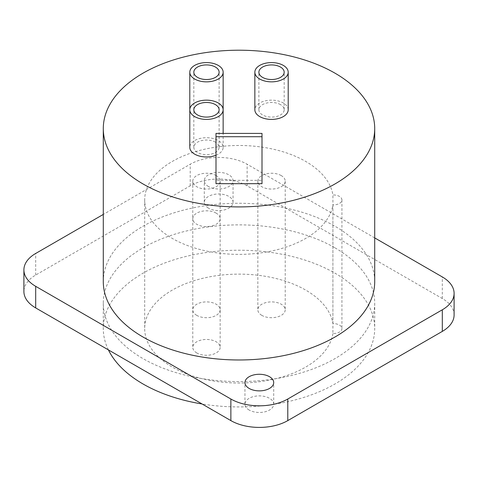 <?xml version="1.0" encoding="UTF-8"?>
<svg xmlns="http://www.w3.org/2000/svg" width="478" height="478" viewBox="0 0 478 478"><rect width="100%" height="100%" fill="white"/><g stroke="black" fill="none" stroke-linecap="round" stroke-linejoin="round"><path stroke-width="0.36" stroke-dasharray="2.39 1.79" d="M454.1 314.966A40.254 23.243 0 0 0 442.311 298.529L247.132 185.846A40.254 23.243 0 0 0 190.208 185.846L35.689 275.053A40.254 23.243 0 0 0 23.9 291.49M208.504 208.151A14.376 8.299 180 0 1 204.291 202.278A14.376 8.299 180 0 1 213.17 194.612A14.376 8.299 180 0 1 228.837 196.41A14.376 8.299 180 0 1 233.043 202.278A14.376 8.299 180 0 1 224.17 209.95A14.376 8.299 180 0 1 208.504 208.151M249.163 410.04A14.376 8.299 180 0 1 244.957 404.173A14.376 8.299 180 0 1 253.83 396.507A14.376 8.299 180 0 1 269.496 398.305A14.376 8.299 180 0 1 273.709 404.173A14.376 8.299 180 0 1 264.83 411.839A14.376 8.299 180 0 1 249.163 410.04M334.964 247.825A135.71 78.35 180 0 1 374.71 303.225A135.71 78.35 180 0 1 290.935 375.612A135.71 78.35 180 0 1 143.036 358.631A135.71 78.35 180 0 1 103.29 303.225A135.71 78.35 180 0 1 187.065 230.838A135.71 78.35 180 0 1 334.964 247.825M374.71 237.907L247.132 164.247A40.254 23.243 0 0 0 190.208 164.247L103.29 214.431M208.504 186.551A14.376 8.299 180 0 1 204.291 180.678A14.376 8.299 180 0 1 213.17 173.012A14.376 8.299 180 0 1 228.837 174.811A14.376 8.299 180 0 1 233.043 180.678A14.376 8.299 180 0 1 224.17 188.35A14.376 8.299 180 0 1 208.504 186.551M103.29 281.626A135.71 78.35 180 0 1 187.065 209.239A135.71 78.35 180 0 1 334.964 226.225A135.71 78.35 180 0 1 374.71 281.626M108.41 349.908A135.71 78.35 180 0 1 103.29 328.583A135.71 78.35 180 0 1 187.065 256.19A135.71 78.35 180 0 1 334.964 273.177A135.71 78.35 180 0 1 374.71 328.583A135.71 78.35 180 0 1 202.063 403.976M332.915 333.554A94.309 54.45 180 0 1 234.686 382.974A94.309 54.45 180 0 1 144.691 328.583A94.309 54.45 180 0 1 234.686 274.187A94.309 54.45 180 0 1 332.915 323.606A8.628 4.977 180 0 1 341.931 328.583A8.628 4.977 180 0 1 332.915 333.554L332.915 204.907A94.309 54.45 180 0 1 234.686 254.32A94.309 54.45 180 0 1 144.691 199.929A94.309 54.45 180 0 1 234.686 145.539A94.309 54.45 180 0 1 332.915 194.958A8.628 4.977 180 0 1 341.931 199.929A8.628 4.977 180 0 1 332.915 204.907M196.793 352.949A13.689 7.899 180 0 1 192.783 347.363A13.689 7.899 180 0 1 201.232 340.061A13.689 7.899 180 0 1 216.146 341.776A13.689 7.899 180 0 1 220.155 347.363A13.689 7.899 180 0 1 211.706 354.664A13.689 7.899 180 0 1 196.793 352.949M196.793 315.384A13.689 7.899 180 0 1 192.783 309.798A13.689 7.899 180 0 1 201.232 302.502A13.689 7.899 180 0 1 216.146 304.211A13.689 7.899 180 0 1 220.155 309.798A13.689 7.899 180 0 1 211.706 317.099A13.689 7.899 180 0 1 196.793 315.384M261.854 315.384A13.689 7.899 180 0 1 257.845 309.798A13.689 7.899 180 0 1 266.294 302.502A13.689 7.899 180 0 1 281.207 304.211A13.689 7.899 180 0 1 285.217 309.798A13.689 7.899 180 0 1 276.768 317.099A13.689 7.899 180 0 1 261.854 315.384M216.146 213.122A13.689 7.899 0 0 0 201.232 211.413A13.689 7.899 0 0 0 192.783 218.709A13.689 7.899 0 0 0 196.793 224.296A13.689 7.899 0 0 0 211.706 226.01A13.689 7.899 0 0 0 220.155 218.709A13.689 7.899 0 0 0 216.146 213.122M216.146 175.563A13.689 7.899 0 0 0 201.232 173.849A13.689 7.899 0 0 0 192.783 181.15A13.689 7.899 0 0 0 196.793 186.737A13.689 7.899 0 0 0 211.706 188.452A13.689 7.899 0 0 0 220.155 181.15A13.689 7.899 0 0 0 216.146 175.563M281.207 175.563A13.689 7.899 0 0 0 266.294 173.849A13.689 7.899 0 0 0 257.845 181.15A13.689 7.899 0 0 0 261.854 186.737A13.689 7.899 0 0 0 276.768 188.452A13.689 7.899 0 0 0 285.217 181.15A13.689 7.899 0 0 0 281.207 175.563M332.915 323.606L332.915 194.958M262.004 183.672L262.004 180.355L215.996 180.355L215.996 183.672M288.204 109.779A16.676 9.626 0 0 0 283.323 102.973A16.676 9.626 0 0 0 265.147 100.888A16.676 9.626 0 0 0 254.852 109.779M194.677 116.59A16.676 9.626 0 0 0 212.853 118.675A16.676 9.626 0 0 0 223.148 109.779A16.676 9.626 0 0 0 218.261 102.973A16.676 9.626 0 0 0 200.091 100.888A16.676 9.626 0 0 0 189.796 109.779A16.676 9.626 0 0 0 194.677 116.59M215.996 155.242A16.676 9.626 0 0 0 223.148 147.344A16.676 9.626 0 0 0 218.261 140.532A16.676 9.626 0 0 0 200.091 138.447A16.676 9.626 0 0 0 189.796 147.344M280.472 104.616A12.649 7.301 0 0 0 266.688 103.033A12.649 7.301 0 0 0 258.879 109.779A12.649 7.301 0 0 0 262.583 114.947A12.649 7.301 0 0 0 276.374 116.53A12.649 7.301 0 0 0 284.183 109.779A12.649 7.301 0 0 0 280.472 104.616M215.417 104.616A12.649 7.301 0 0 0 201.626 103.033A12.649 7.301 0 0 0 193.817 109.779A12.649 7.301 0 0 0 197.528 114.947A12.649 7.301 0 0 0 211.312 116.53A12.649 7.301 0 0 0 219.121 109.779A12.649 7.301 0 0 0 215.417 104.616M215.417 142.181A12.649 7.301 0 0 0 201.626 140.598A12.649 7.301 0 0 0 193.817 147.344A12.649 7.301 0 0 0 197.528 152.506A12.649 7.301 0 0 0 211.312 154.089A12.649 7.301 0 0 0 219.121 147.344A12.649 7.301 0 0 0 215.417 142.181M262.004 180.355L262.004 133.404M215.996 180.355L215.996 133.404M442.311 298.529L442.311 276.935M247.132 185.846L247.132 164.247M35.689 275.053L35.689 253.46M190.208 185.846L190.208 164.247M244.957 404.173L244.957 382.573M273.709 404.173L273.709 382.573M204.291 202.278L204.291 180.678M233.043 202.278L233.043 180.678M374.71 303.225L374.71 328.583M103.29 303.225L103.29 328.583M192.783 218.709L192.783 347.363M220.155 218.709L220.155 347.363M192.783 181.15L192.783 309.798M220.155 181.15L220.155 309.798M257.845 181.15L257.845 309.798M285.217 181.15L285.217 309.798M144.691 199.929L144.691 328.583M341.931 199.929L341.931 328.583M258.879 109.779L258.879 72.22M284.183 109.779L284.183 72.22M193.817 147.344L193.817 72.22M219.121 147.344L219.121 72.22M223.148 147.344L223.148 133.404"/><path stroke-width="0.72" d="M103.29 214.431L35.689 253.46A40.254 23.243 0 0 0 23.9 269.891L23.9 291.49A40.254 23.243 0 0 0 35.689 307.922L230.868 420.604A40.254 23.243 0 0 0 287.792 420.604L442.311 331.397A40.254 23.243 0 0 0 454.1 314.966L454.1 293.367A40.254 23.243 0 0 0 442.311 276.935L374.71 237.907M249.163 388.441A14.376 8.299 180 0 1 244.957 382.573A14.376 8.299 180 0 1 253.83 374.907A14.376 8.299 180 0 1 269.496 376.706A14.376 8.299 180 0 1 273.709 382.573A14.376 8.299 180 0 1 264.83 390.245A14.376 8.299 180 0 1 249.163 388.441M23.9 269.891A40.254 23.243 0 0 0 35.689 286.322L230.868 399.01A40.254 23.243 0 0 0 287.792 399.01L442.311 309.798A40.254 23.243 0 0 0 454.1 293.367M374.71 128.564L374.71 281.626A135.71 78.35 180 0 1 290.935 354.013A135.71 78.35 180 0 1 143.036 337.032A135.71 78.35 180 0 1 103.29 281.626L103.29 128.564A135.71 78.35 180 0 1 187.065 56.177A135.71 78.35 180 0 1 334.964 73.158A135.71 78.35 180 0 1 374.71 128.564A135.71 78.35 180 0 1 290.935 200.951A135.71 78.35 180 0 1 143.036 183.964A135.71 78.35 180 0 1 103.29 128.564M202.063 403.976A135.71 78.35 180 0 1 143.036 383.983A135.71 78.35 180 0 1 108.41 349.908M215.996 136.72L215.996 183.672L262.004 183.672L262.004 133.404L215.996 133.404L215.996 136.72L262.004 136.72M254.852 72.22L254.852 109.779A16.676 9.626 0 0 0 259.739 116.59A16.676 9.626 0 0 0 277.909 118.675A16.676 9.626 0 0 0 288.204 109.779L288.204 72.22A16.676 9.626 0 0 0 283.323 65.408A16.676 9.626 0 0 0 265.147 63.323A16.676 9.626 0 0 0 254.852 72.22A16.676 9.626 0 0 0 259.739 79.025A16.676 9.626 0 0 0 277.909 81.117A16.676 9.626 0 0 0 288.204 72.22M189.796 72.22A16.676 9.626 0 0 0 194.677 79.025A16.676 9.626 0 0 0 212.853 81.117A16.676 9.626 0 0 0 223.148 72.22A16.676 9.626 0 0 0 218.261 65.408A16.676 9.626 0 0 0 200.091 63.323A16.676 9.626 0 0 0 189.796 72.22L189.796 109.779A16.676 9.626 0 0 0 194.677 116.59A16.676 9.626 0 0 0 212.853 118.675A16.676 9.626 0 0 0 223.148 109.779A16.676 9.626 0 0 0 218.261 102.973A16.676 9.626 0 0 0 200.091 100.888A16.676 9.626 0 0 0 189.796 109.779L189.796 147.344A16.676 9.626 0 0 0 194.677 154.149A16.676 9.626 0 0 0 215.996 155.242M262.583 77.382A12.649 7.301 180 0 1 258.879 72.22A12.649 7.301 180 0 1 266.688 65.474A12.649 7.301 180 0 1 280.472 67.051A12.649 7.301 180 0 1 284.183 72.22A12.649 7.301 180 0 1 276.374 78.966A12.649 7.301 180 0 1 262.583 77.382M197.528 77.382A12.649 7.301 180 0 1 193.817 72.22A12.649 7.301 180 0 1 201.626 65.474A12.649 7.301 180 0 1 215.417 67.051A12.649 7.301 180 0 1 219.121 72.22A12.649 7.301 180 0 1 211.312 78.966A12.649 7.301 180 0 1 197.528 77.382M197.528 114.947A12.649 7.301 180 0 1 193.817 109.779A12.649 7.301 180 0 1 201.626 103.033A12.649 7.301 180 0 1 215.417 104.616A12.649 7.301 180 0 1 219.121 109.779A12.649 7.301 180 0 1 211.312 116.53A12.649 7.301 180 0 1 197.528 114.947M442.311 331.397L442.311 309.798M287.792 420.604L287.792 399.01M230.868 420.604L230.868 399.01M35.689 307.922L35.689 286.322M223.148 133.404L223.148 72.22"/></g></svg>

